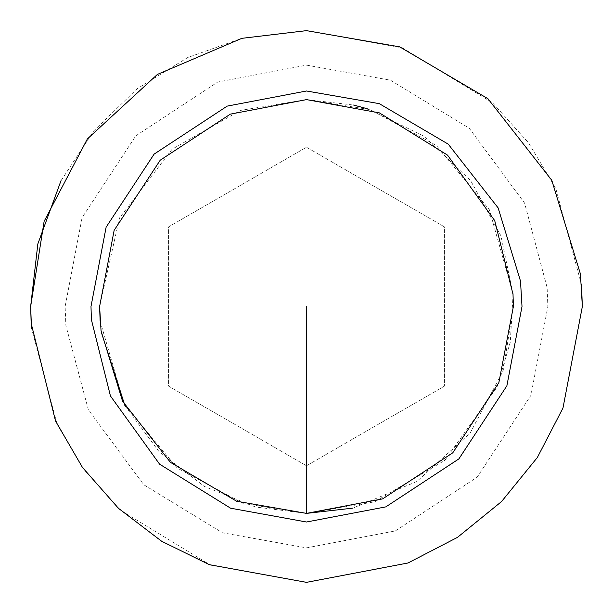 <?xml version="1.0" encoding="UTF-8"?>
<svg xmlns="http://www.w3.org/2000/svg" width="613" height="613" viewBox="0 0 613 613"><rect width="100%" height="100%" fill="white"/><g stroke="black" fill="none" stroke-linecap="round" stroke-linejoin="round"><path stroke-width="0.46" stroke-dasharray="3.06 2.3" d="M101.168 331.832L99.612 306.5L114.141 230.342L160.208 160.208L230.342 114.141L306.5 99.612L353.594 105.045M367.287 108.746L423.752 136.048L470.539 180.437L500.951 235.859L513.004 293.872M513.035 294.37L513.388 306.5L503.112 370.896L470.11 433.123L416.832 481.511L352.835 508.131M100.126 321.097L124.301 404.503L177.241 468.041L243.231 503.48L306.5 513.388L255.491 506.997L204.336 486.408L158.989 451.566L124.945 405.699M306.5 582.35L210.543 565.125L120.477 510.185L84.456 470.171L57.224 424.625L31.501 328.147M306.5 30.65L402.457 47.875L492.523 102.815L528.544 142.829L555.776 188.375L581.499 284.853M61.024 180.659L93.85 130.791L137.12 88.77L187.762 57.515L241.859 38.328M306.5 65.131L390.466 80.203L469.274 128.278L524.621 203.141L547.125 287.566L547.869 306.5L530.919 395.347L477.175 477.175L395.347 530.919L306.5 547.869L222.534 532.797L143.726 484.722L88.379 409.859L65.875 325.434L65.131 306.5L82.081 217.653L135.825 135.825L217.653 82.081L306.5 65.131M444.425 386.129L306.5 465.765L168.575 386.129L168.575 226.871L306.5 147.235L444.425 226.871L444.425 386.129L306.5 465.765L168.575 386.129L168.575 226.871L306.5 147.235L444.425 226.871L444.425 386.129M306.5 513.388L374.735 501.809L444.862 460.317L497.013 387.155L510.292 342.138L513.058 294.876M512.989 293.673L489.312 209.638L436.379 145.457L370.099 109.635L306.5 99.612L240.48 110.424L172.161 149.158L119.504 217.99L99.612 306.431"/><path stroke-width="0.92" d="M352.835 508.131L306.5 513.388L236.61 501.227L170.437 462.355L122.546 401.17L101.061 330.92L99.612 306.5L114.141 230.342L160.208 160.208L230.342 114.141L306.5 99.612L379.386 112.876L447.528 155.127L494.722 220.619L513.035 294.37M353.594 105.045L367.287 108.746M513.004 293.872L513.388 306.5L498.859 382.658L452.792 452.792L382.658 498.859L306.5 513.388M124.945 405.699L101.168 331.832M31.501 328.147L30.65 306.5L44.121 221.354L87.391 138.921L157.403 74.411L241.859 38.328L306.5 30.65L399.691 46.864L487.917 98.693L551.777 180.276L580.419 273.942L582.35 306.5L562.979 408.036L537.386 457.451L501.557 501.557L457.451 537.386L408.036 562.979L306.5 582.35L209.317 564.665L161.648 541.256L118.462 508.323L82.448 467.412L55.538 421.008L31.163 323.342L30.65 306.5L37.845 243.913L61.024 180.659M241.859 38.328L306.5 30.65M581.499 284.853L582.35 306.5L562.979 408.036L537.386 457.451L501.557 501.557L457.451 537.386L408.036 562.979L306.5 582.35M520.498 281.06L522.008 306.5L506.874 385.83L458.884 458.884L385.83 506.874L306.5 522.008L230.572 508.192L159.595 464.179L110.44 395.96L91.391 319.657L90.992 306.5L106.126 227.17L154.116 154.116L227.17 106.126L306.5 90.992L379.301 103.658L448.233 144.155L498.124 207.884L520.498 281.06M306.5 306.5L306.5 513.388L306.5 306.5M513.058 294.876L512.989 293.673M99.612 306.431L100.126 321.097"/></g></svg>
